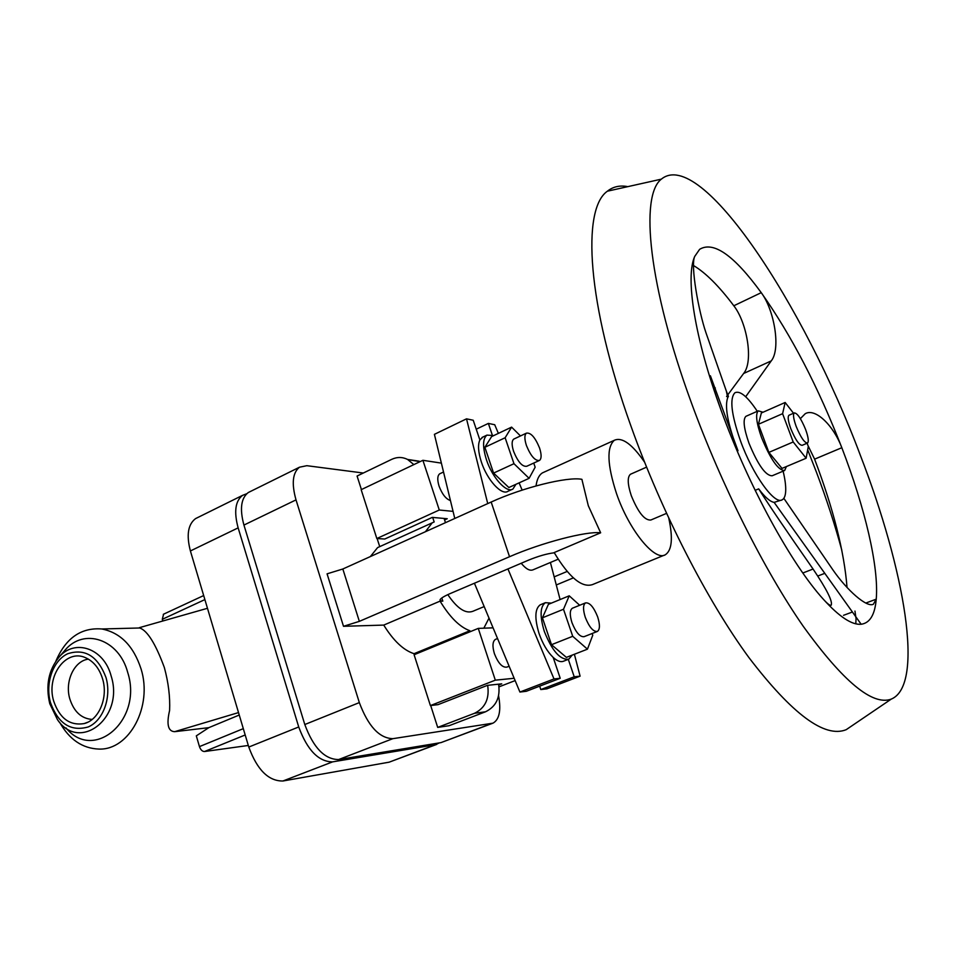 <?xml version="1.0" encoding="UTF-8"?>
<svg xmlns="http://www.w3.org/2000/svg" width="956" height="956" viewBox="0 0 956 956"><rect width="100%" height="100%" fill="white"/><g stroke="black" fill="none" stroke-linecap="round" stroke-linejoin="round"><path stroke-width="1.43" d="M55.89 661.146C65.737 638.094 81.045 627.363 101.826 628.976C120.48 632.681 133.553 646.005 141.058 668.937C152.9 706.353 129.263 750.341 98.958 749.074C82.455 748.476 69.346 739.55 59.631 722.294M63.885 651.514L65.044 650.164C83.901 627.447 119.058 639.17 127.722 672.486C143.125 719.928 93.819 762.47 65.964 727.875M49.76 703.676C45.506 685.548 48.577 670.072 58.949 657.25C74.735 638.25 104.001 648.216 111.159 676.023C124.555 717.609 79.707 752.754 57.456 719.641L49.76 703.676M50.465 702.564C45.028 683.229 52.998 660.488 67.745 653.725C85.072 648.204 97.823 656.139 105.997 677.529C111.733 697.283 103.248 720.621 88.215 726.954C70.756 731.842 58.185 723.716 50.465 702.564M92.158 719.438C81.427 718.613 73.982 711.766 69.812 698.884C64.566 681.532 74.15 660.823 88.394 659.138M53.691 701.107C45.864 676.143 65.976 648.395 85.658 657.764C93.772 661.456 99.424 668.555 102.639 679.047C108.327 697.701 98.898 720.131 84.092 723.596C69.764 725.855 59.642 718.362 53.691 701.107M243.302 728.651L199.457 746.612L196.315 735.857L208.814 727.659L174.661 731.675C168.065 731.4 166.38 724.337 169.594 710.487C170.204 697.043 168.459 682.727 164.348 667.515C155.601 643.794 147.391 630.613 139.731 627.984L140.09 627.471M208.814 727.659L239.251 715.028M163.596 614.17L162.293 619.309L162.783 621.006M199.457 746.612C200.617 749.851 202.302 751.488 204.512 751.524L248.309 745.465M197.868 517.459L195.562 518.606C187.985 524.366 186.265 535.145 190.399 550.955L248.787 747.054C257.152 769.855 268.528 781.172 282.904 781.004L389.2 762.159L436.737 744.389M246.696 493.75L242.549 495.363C235.284 501.004 233.814 511.842 238.14 527.867L298.726 726.966C307.318 750.149 318.611 761.789 332.58 761.872L435.398 744.724L439.461 742.86M250.472 491.444L248.261 492.543C241.02 498.172 239.586 509.01 243.935 525.071L304.797 724.529C313.413 747.759 324.682 759.434 338.615 759.554L441.003 742.609L492.483 723.345M363.304 473.029L306.84 465.692L299.479 467.209C292.608 472.694 291.449 483.593 296.013 499.88L359.337 702.6C368.203 726.249 379.365 738.271 392.832 738.677L492.985 723.166C499.367 719.533 501.243 710.416 498.59 695.825M498.578 684.173C500.514 697.342 496.152 706.556 485.517 711.79L449.081 725.712L437.693 727.397L430.69 705.54M414.366 654.645L414.056 653.689L469.874 630.733L470.197 631.701M554.289 552.783C546.975 553.655 538.336 556.129 528.357 560.216L450.085 593.616C442.21 597.094 438.983 599.46 440.405 600.726L442.819 601.121L440.071 601.133L383.738 625.093C393.49 640.807 403.599 650.343 414.056 653.689M383.738 625.093L343.503 626.3L327.072 573.839L342.834 568.999L491.169 502.043C522.884 487.488 567.482 476.447 581.881 479.315L588.31 505.748L600.655 532.791L554.169 552.568C569.119 577.412 581.905 588.083 592.517 584.582L664.301 555.161M377.13 538.539L379.723 546.629L377.608 547.597L370.354 556.583M361.416 489.568L357.078 476.028L391.769 459.322C397.122 456.86 402.392 456.896 407.591 459.442L413.852 464.616M437.693 727.397L474.475 713.307C485.218 708.002 489.615 698.681 487.656 685.321M440.071 601.133C449.822 617.218 459.764 627.088 469.874 630.733M644.535 462.095C632.167 444.146 622.117 436.868 614.385 440.262C606.51 447.121 607.215 464.867 616.477 493.463C628.952 530.078 654.872 561.758 665.412 554.707C671.96 550.238 673.096 538.12 668.806 518.331M631.056 473.985L630.47 474.248C627.255 477.02 627.518 484.154 631.283 495.65C638.166 512.488 644.691 520.602 650.869 520.004L666.511 513.384M781.47 500.084L774.121 502.378C770.046 501.673 764.896 497.168 758.67 488.863L755.144 490.344M757.295 411.295C747.473 396.549 740.028 390.371 734.949 392.749C729.44 398.329 731.292 414.378 740.506 440.907C752.731 474.869 774.838 505.389 782.295 499.749C784.35 498.542 785.485 495.602 785.701 490.906C785.904 485.732 785.043 479.147 783.119 471.165M727.731 397.624L726.345 391.1L728.436 396.37L727.731 397.624C724.791 405.834 727.241 421.058 735.092 443.273L737.996 450.73L737.219 451.065M726.572 396.525L727.289 395.545M727.815 394.828L743.625 373.485C753.651 361.619 747.15 322.841 733.814 305.777C719.103 286.203 705.671 272.783 693.506 265.529M733.814 305.777L761.239 292.667C734.053 255.336 713.511 240.888 699.625 249.325L694.749 256.387C685.201 276.953 694.415 337.468 720.955 409.885C748.201 485.457 791.413 564.291 823.498 599.412C839.356 616.847 851.904 625.128 861.153 624.256C869.888 623.085 874.919 614.72 876.234 599.185C879.042 566.741 864.929 507.755 841.818 447.719C818.133 386.857 791.281 335.174 761.239 292.667C774.348 310.019 780.98 349.107 771.241 360.902L745.68 396.74M800.363 418.644L805.215 413.721C815.301 407.71 833.489 425.384 841.818 447.719L814.596 459.155C833.405 508.879 844.22 551.636 847.04 587.462M691.451 402.942C721.326 484.871 764.477 570.493 803.16 626.168C843.216 681.676 872.577 705.982 891.231 699.123C924.966 685.165 904.507 569.322 860.304 455.187C804.426 305.848 700.82 146.591 661.337 179.154C639.707 195.765 648.395 285.713 691.451 402.942M627.793 186.635C619.882 185.117 613.083 186.635 607.383 191.2C581.583 209.089 586.936 303.53 630.936 426.041C661.421 511.639 707.129 600.607 748.942 657.608C792.321 714.299 824.729 738.319 846.18 729.691L853.6 724.66M841.83 550.25C834.947 524.892 826.486 498.865 816.424 472.168L807.689 449.81M856.074 618.89L854.963 611.075M855.799 623.814L856.122 617.218M720.955 409.885C713.774 389.558 710.248 378.206 710.392 375.792L737.996 450.73M865.801 603.057L876.234 599.185L873.33 604.288C866.59 607.753 846.98 590.151 833.082 570.146L783.836 498.315M823.498 599.412C827.49 603.834 830.059 605.769 831.182 605.22C832.879 601.551 826.844 589.482 813.066 569.035L802.825 573.003M758.67 488.863C768.528 504.517 786.657 531.249 813.066 569.035M726.345 391.1L705.97 332.76C698.728 311.787 690.208 265.194 694.749 256.387M807.963 445.508L814.596 459.155M784.183 470.711L772.185 475.765C765.744 475.885 758 465.022 748.978 443.202C743.816 428.419 742.788 419.469 745.883 416.338L746.493 416.075M763.055 412.227L758.287 410.853C755.288 413.948 756.387 422.899 761.597 437.729C770.679 459.633 778.363 470.555 784.673 470.507L786.37 466.564M806.135 458.235L782.02 468.404L768.875 452.391L758.419 424.273L761.358 412.98L785.163 402.476L782.594 413.685L793.205 441.971L806.135 458.235L808.31 446.416L807.103 443.226M793.528 413.255L785.163 402.476M789.202 415.143L788.939 415.263C787.529 416.768 788.15 421.261 790.815 428.73C795.38 439.736 799.18 445.269 802.203 445.305L807.294 443.142M805.609 429.495C801.044 418.513 797.256 412.992 794.245 412.932C792.859 414.45 793.504 418.943 796.169 426.412C800.758 437.442 804.534 442.975 807.533 443.034C808.943 441.505 808.298 436.988 805.609 429.495M782.594 413.685L758.419 424.273M793.205 441.971L768.875 452.391M554.169 576.874L567.123 571.461M573.337 577.89L556.284 584.964M420.054 461.652L407.901 459.597M343.503 626.3L359.348 621.364L509.536 556.715C541.67 542.673 586.387 531.022 600.476 532.779L600.655 532.791M544.322 472.025L542.494 472.85C539.076 474.953 536.925 479.303 536.041 485.911M521.211 563.263C525.931 569.011 529.899 571.186 533.113 569.788L558.149 559.212M507.935 568.928L554.002 678.939L560.216 678.282L553.189 657.417C557.264 661.134 560.742 662.389 563.598 661.182L568.306 659.353L574.221 676.788L580.101 676.155L574.389 654.263M560.096 599.555L550.405 562.475M522.155 490.117L519.108 482.864M498.363 433.391L494.73 424.739L488.361 423.412L492.244 434.884M512.01 489.448L507.923 491.3C501.649 495.782 487.178 480.055 481.382 462.059C478.215 452.176 477.701 444.803 479.864 439.939L473.22 420.246L466.516 418.836L487.739 503.597M553.189 657.417C547.382 651.777 542.673 643.794 539.041 633.458C534.476 618.269 534.87 608.721 540.236 604.813L540.905 604.539M466.516 418.836L434.406 434.347L454.781 518.475M474.415 583.232L519.921 692.048L526.326 691.284L560.216 678.282M554.002 678.939L519.921 692.048M572.178 655.123L568.808 659.162C560.264 660.238 552.09 650.964 544.299 631.354C539.71 616.142 540.08 606.582 545.398 602.686L551.373 603.128M592.146 633.493L592.756 635.25L587.45 649.172L566.382 657.381L551.493 644.702L542.422 617.815L548.409 604.335L569.226 595.815L579.683 605.268M542.422 617.815L563.502 609.259L569.226 595.815M587.45 649.172L572.716 636.302L563.502 609.259M551.493 644.702L572.716 636.302M597.142 631.534L584.14 636.66C579.945 637.162 575.894 632.49 571.963 622.631C569.609 614.959 569.74 610.167 572.345 608.243L572.644 608.112M585.275 617.289C589.231 627.196 593.27 631.904 597.404 631.426C599.998 629.49 600.093 624.674 597.691 616.955C593.748 607.072 589.697 602.388 585.55 602.889C582.993 604.801 582.897 609.605 585.275 617.289M495.77 639.241L495.435 639.385C492.555 641.404 492.209 646.172 494.407 653.677C498.207 663.297 502.366 667.778 506.895 667.109L509.118 666.224M498.745 684.998L501.733 683.839L487.429 685.356L438.051 704.644L430.403 705.576L414.103 654.752L478.263 628.391L495.316 680.17L514.161 678.27M478.263 628.391L493.069 627.841M430.403 705.576L495.316 680.17M515.129 680.6L499.032 686.85M515.929 484.31L512.918 489.03C506.704 493.511 492.256 477.725 486.437 459.705C482.481 446.918 482.649 438.72 486.939 435.123L493.762 435.566M483.031 436.976L479.864 439.939M533.735 463.062L535.157 467.209L529.098 478.335L508.843 487.524L493.583 473.089L484.871 447.289L491.599 436.593L511.603 427.129L520.47 435.936M484.871 447.289L505.138 437.752L511.603 427.129M529.098 478.335L513.97 463.696L505.138 437.752M493.583 473.089L513.97 463.696M539.065 460.625L526.78 466.253C522.346 466.946 517.961 461.999 513.623 451.435C511.591 444.994 511.639 440.883 513.742 439.103L514.232 438.864M539.554 448.005C535.205 437.418 530.843 432.471 526.445 433.14C524.378 434.908 524.366 439.019 526.421 445.496C530.783 456.096 535.145 461.079 539.519 460.422C541.61 458.641 541.634 454.506 539.554 448.005M574.221 676.788L540.797 689.563L546.88 688.846L580.101 676.155M488.361 423.412L476.243 429.196M539.662 686.169L540.797 689.563M483.832 628.188L489.018 618.138M445.472 522.669L444.086 518.451M425.444 531.715L432.16 522.86L434.167 521.952L432.674 517.423M447.802 594.62C457.183 608.434 465.524 613.991 472.826 611.302L484.178 606.57M440.25 473.555L439.7 473.806C437.37 475.67 437.155 479.769 439.055 486.09C442.138 494.216 445.926 499.044 450.443 500.55M444.576 519.945L447.253 518.738L432.303 517.387L384.778 539.017L376.831 538.527L361.165 489.687L422.899 460.302L439.282 510.014L453.06 511.376M422.899 460.302L441.373 463.122M376.831 538.527L439.282 510.014M174.661 731.675L238.522 712.59M204.512 751.524L245.19 734.973M162.293 619.309L204.883 599.591M238.14 527.867L190.399 550.955M248.787 747.054L298.726 726.966M332.58 761.872L282.904 781.004M389.2 762.159L435.398 744.724M296.013 499.88L243.935 525.071M304.797 724.529L359.337 702.6M392.832 738.677L338.615 759.554M441.003 742.609L491.205 723.656M485.517 711.79L474.475 713.307M743.625 373.485L771.241 360.902M713.714 388.698L715.339 387.957M817.798 576.026L824.789 573.337M342.834 568.999L359.348 621.364M509.536 556.715L491.169 502.043M581.881 479.315L582.168 480.151M600.189 531.93L600.476 532.779M442.819 601.121L441.791 597.966M58.949 657.25L65.044 650.164M139.731 627.984L101.826 628.976M203.676 595.552L163.297 614.314M195.562 518.606L242.549 495.363M248.261 492.543L299.479 467.209M646.567 467.149L630.47 474.248M661.337 179.154L607.383 191.2M843.539 615.306L852.417 612.019M774.121 502.378L861.153 624.256M745.883 416.338L758.287 410.853M794.245 412.932L788.939 415.263M419.218 461.198L407.591 459.442M497.538 638.524L495.435 639.385M486.939 435.123L481.967 437.478M526.445 433.14L513.742 439.103M440.405 600.726L440.071 599.699M432.16 522.86L377.608 547.597M87.689 722.258L84.092 723.596M614.385 440.262L542.494 472.85M891.231 699.123L846.18 729.691M443.524 472.013L439.7 473.806M545.398 602.686L540.236 604.813M207.476 608.291L139.361 627.674M585.55 602.889L572.345 608.243"/></g></svg>
